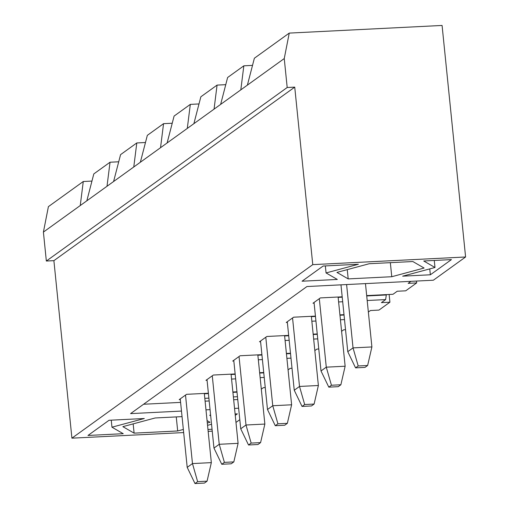 <?xml version="1.0" encoding="UTF-8"?>
<svg xmlns="http://www.w3.org/2000/svg" width="509" height="509" viewBox="0 0 509 509"><rect width="100%" height="100%" fill="white"/><g stroke="black" fill="none" stroke-linecap="round" stroke-linejoin="round"><path stroke-width="0.76" d="M340.973 284.843L347.768 351.681L355.562 367.861L364.998 367.39L367.632 365.494L371.901 346.941L353.036 347.889L358.196 365.965L355.562 367.861M367.632 365.494L358.196 365.965M346.604 284.556L353.036 347.889L347.768 351.681M365.468 283.615L371.901 346.941M314.047 302.467L321.007 370.966L328.801 387.145L338.237 386.675L340.871 384.772L345.14 366.226L326.275 367.167L331.435 385.243L328.801 387.145M340.871 384.772L331.435 385.243M319.315 298.668L326.275 367.167L321.007 370.966M338.11 297.027L345.14 366.226M287.286 321.745L294.247 390.244L302.041 406.424L311.476 405.953L314.11 404.057L318.379 385.504L299.515 386.452L304.675 404.528L302.041 406.424M314.11 404.057L304.675 404.528M292.554 317.953L299.515 386.452L294.247 390.244M311.349 316.305L318.379 385.504M260.525 341.03L267.486 409.529L275.28 425.709L284.716 425.231L287.35 423.335L291.619 404.789L272.754 405.73L277.914 423.806L275.28 425.709M287.35 423.335L277.914 423.806M265.793 337.232L272.754 405.73L267.486 409.529M284.588 335.584L291.619 404.789M233.765 360.308L240.725 428.807L248.519 444.987L257.955 444.516L260.589 442.62L264.858 424.067L245.993 425.009L251.153 443.091L248.519 444.987M260.589 442.62L251.153 443.091M239.033 356.516L245.993 425.009L240.725 428.807M257.828 354.868L264.858 424.067M207.004 379.593L213.965 448.085L221.759 464.272L231.194 463.794L233.828 461.898L238.097 443.345L219.233 444.293L224.393 462.369L221.759 464.272M233.828 461.898L224.393 462.369M212.272 375.795L219.233 444.293L213.965 448.085M231.067 374.147L238.097 443.345M180.243 398.871L187.204 467.37L194.998 483.55L204.433 483.079L207.068 481.177L211.337 462.63L192.472 463.572L197.632 481.654L194.998 483.55M207.068 481.177L197.632 481.654M185.511 395.079L192.472 463.572L187.204 467.37M204.306 393.432L211.337 462.63M235.253 415.363L237.347 413.855L235.113 413.963M210.624 415.191L209.651 415.242L210.688 415.84M289.246 33.098L442.079 25.45L465.595 256.988L312.768 264.635L294.736 87.128L287.191 87.503L284.251 58.56L289.246 33.098L254.373 58.23L247.399 85.111L107.011 186.262L110.039 162.225L93.809 173.913L86.835 200.8L43.405 232.091L48.406 206.635L83.279 181.503L91.957 181.07M118.718 161.792L110.039 162.225M252.521 65.381L243.836 65.82L227.612 77.508L220.639 104.396M240.814 89.858L243.836 65.82M225.761 84.666L217.076 85.098L200.851 96.793L193.878 123.674M214.054 109.136L217.076 85.098M199 103.944L190.315 104.383L174.091 116.071L167.117 142.953M187.293 128.421L190.315 104.383M172.239 123.229L163.561 123.662L147.33 135.349L140.357 162.237M160.532 147.699L163.561 123.662M145.479 142.507L136.8 142.94L120.569 154.634L113.596 181.516M133.772 166.984L136.8 142.94M389.124 294.469L389.913 302.2L381.419 302.626L385.637 299.591L367.186 300.514M342.691 301.742L338.612 301.945M314.117 303.167L312.997 303.224L320.371 297.911L342.194 296.817M366.722 295.952L386.299 294.972L385.637 299.591M338.148 297.383L342.226 297.18M366.684 295.595L393.012 294.278L397.224 291.237L405.718 290.817L416.674 282.921L416.483 281.063M344.504 319.588L340.426 319.792M315.93 321.02L311.852 321.224M287.356 322.452L286.236 322.509L293.61 317.196L315.434 316.102M311.387 316.662L315.465 316.458M339.961 315.23L344.039 315.026M339.923 314.874L344.008 314.67M317.743 338.873L313.665 339.077M289.169 340.305L285.091 340.508M260.595 341.73L259.475 341.787L266.85 336.474L288.673 335.38M284.626 335.946L288.705 335.743M313.2 334.515L317.279 334.311M313.162 334.159L317.247 333.955M290.983 358.151L286.904 358.355M262.409 359.583L258.33 359.787M233.835 361.015L232.715 361.072L240.089 355.759L261.912 354.665M257.866 355.225L261.95 355.021M286.44 353.793L290.518 353.59M286.402 353.437L290.486 353.233M264.222 377.436L260.144 377.64M235.648 378.861L231.57 379.071M207.074 380.293L205.954 380.35L213.328 375.038L235.152 373.943M231.105 374.509L235.19 374.3M259.679 373.078L263.764 372.874M259.641 372.722L263.726 372.512M237.461 396.715L233.383 396.918M208.887 398.146L204.809 398.35M180.313 399.578L179.193 399.635L186.568 394.316L208.391 393.228M204.344 393.788L208.429 393.584M232.918 392.356L237.003 392.153M232.88 392L236.965 391.796M265.253 387.553L263.42 387.648L261.314 389.162M292.013 368.274L290.181 368.363L288.075 369.884M318.774 348.989L316.942 349.085L314.836 350.599M345.535 329.711L343.702 329.8L341.596 331.321M389.913 302.2L378.957 310.096L370.463 310.522L368.357 312.042M386.299 294.972L386.261 294.616M410.967 281.337L408.18 283.348L416.674 282.921M143.595 404.241L180.6 402.39M205.095 401.162L209.174 400.958M233.669 399.73L237.748 399.527M465.595 256.988L433.356 280.217L306.94 286.542L130.578 413.62L181.484 411.068M205.973 409.847L210.058 409.637M234.547 408.415L238.632 408.212M212.24 431.142L208.162 431.352M183.666 432.574L71.922 438.166L53.89 260.659L46.344 261.034L43.405 232.091M287.191 87.503L46.344 261.034M284.251 58.56L247.399 85.111M107.011 186.262L86.835 200.8M294.736 87.128L53.89 260.659M312.768 264.635L71.922 438.166M211.54 424.251L207.551 425.327M207.965 429.45L212.049 429.246M111.967 427.197L144.302 418.513L109.047 420.275L87.974 435.456L123.216 433.693L111.967 427.197L111.255 420.167M182.05 416.623L155.181 417.965L122.86 426.65L134.109 433.146L177.686 430.97L183.348 429.443M207.316 423.011L210.007 422.285L207.068 420.587M451.432 259.603L423.736 260.99L434.985 267.492L402.664 276.171L430.359 274.784L451.432 259.603M302.06 281.21L337.314 279.441L326.059 272.939L358.374 264.26L323.132 266.029L302.06 281.21M336.945 272.398L348.194 278.9L391.771 276.718L424.092 268.033L412.844 261.537L369.267 263.719L336.945 272.398M239.796 419.677L235.972 422.432M80.25 205.541L83.279 181.503M347.253 269.63L348.194 278.9M390.339 262.663L391.771 276.718M325.346 265.914L326.059 272.939M434.272 260.462L434.985 267.492M429.761 268.892L430.359 274.784M133.167 423.876L134.109 433.146M176.26 416.909L177.686 430.97"/></g></svg>
